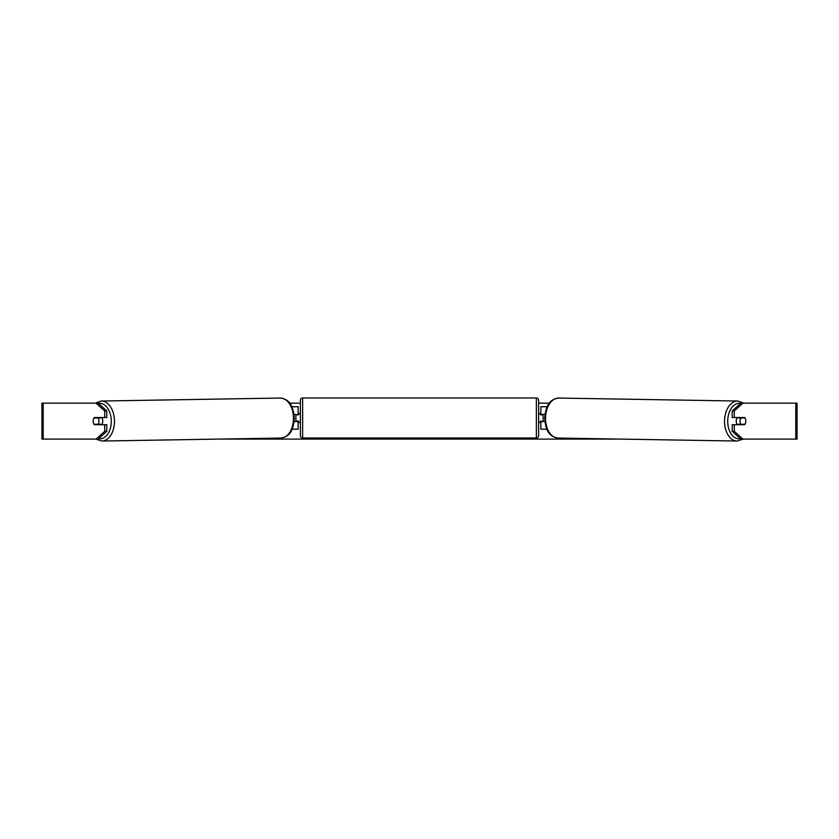 <?xml version="1.0" encoding="UTF-8"?>
<svg xmlns="http://www.w3.org/2000/svg" width="839" height="839" viewBox="0 0 839 839"><rect width="100%" height="100%" fill="white"/><g stroke="black" fill="none" stroke-linecap="round" stroke-linejoin="round"><path stroke-width="1.26" d="M547.185 406.737L540.851 406.737L540.851 414.382L544.983 414.382M546.913 429.211L540.851 429.211L540.851 421.115M543.106 421.566L540.41 421.115L540.41 422.468L538.607 422.468M543.106 421.115L543.106 414.382M544.899 421.566L540.851 421.566M737.418 424.712A4.499 2.884 -89 0 1 736.243 421.052A4.499 2.884 -89 0 1 737.376 417.528M745.011 417.969A4.499 2.884 -89 0 1 745.808 421.115A4.499 2.884 -89 0 1 744.948 424.261L740.827 424.261A4.499 2.884 -89 0 1 740.029 421.115A4.499 2.884 -89 0 1 740.889 417.969L745.001 417.969A4.499 2.884 -90 0 0 744.665 417.528L734.272 417.528L734.272 410.932L732.206 410.932L740.868 403.139L742.935 403.139L734.272 410.932M738.781 417.528A4.499 2.884 -89 0 0 738.477 417.937L740.889 417.969M742.316 417.528A4.499 2.884 -89 0 1 742.599 417.937L742.914 417.937M738.771 424.712A4.499 2.884 -89 0 1 738.414 424.23L740.827 424.261M738.477 417.937L742.599 417.937M289.644 403.139L300.393 403.139M538.607 403.139L549.356 403.139M218.192 439.101L620.808 439.101M43.209 403.139L41.95 403.139L41.95 439.101L43.209 439.101L43.209 403.139L98.132 403.139L106.794 410.932L104.728 410.932L96.066 403.139M96.066 439.101L104.728 431.309L106.794 431.309L98.132 439.101L43.209 439.101M795.792 439.101L795.792 403.139L797.05 403.139L797.05 439.101L740.868 439.101L732.206 431.309L732.206 424.712L734.272 424.712L734.272 431.309L742.935 439.101M795.792 403.139L742.935 403.139M745.64 419.552A4.499 2.884 -90 0 1 744.665 424.712L734.272 424.712M734.272 417.528L732.206 417.528L732.206 410.932M732.206 431.309L734.272 431.309M106.794 431.309L106.794 424.712L104.728 424.712L104.728 431.309M104.728 410.932L104.728 417.528L106.794 417.528L106.794 410.932M93.36 419.552A4.499 2.884 -90 0 0 93.171 421.115A4.499 2.884 -90 0 0 94.335 424.712L104.728 424.712M104.728 417.528L94.335 417.528A4.499 2.884 -90 0 0 93.999 417.969L93.989 417.969A4.499 2.884 -91 0 0 93.192 421.115A4.499 2.884 -91 0 0 94.052 424.261L98.173 424.261A4.499 2.884 -91 0 0 98.971 421.115A4.499 2.884 -91 0 0 98.111 417.969L93.989 417.969M298.149 414.823L294.017 414.382M298.149 414.382L298.149 406.737L291.815 406.737M292.087 429.211L298.149 429.211L298.149 421.115M295.894 421.566L295.894 414.382M294.101 421.566L298.149 421.566M302.638 397.969A2.244 2.244 0 0 0 300.393 400.224L300.393 435.724A2.244 2.244 0 0 0 302.638 437.979L536.362 437.979A2.244 2.244 0 0 0 538.607 435.724L538.607 400.224A2.244 2.244 0 0 0 536.362 397.969L302.638 397.969L302.638 437.979M543.106 414.823L540.41 414.823L540.41 413.48L538.607 413.48M300.393 413.48L298.59 413.48L298.59 414.823L295.894 414.823M295.894 421.115L298.59 421.115L298.59 422.468L300.393 422.468M101.582 424.712A4.499 2.884 -91 0 0 102.757 421.052A4.499 2.884 -91 0 0 101.624 417.528M98.173 424.261L100.586 424.23A4.499 2.884 -91 0 1 100.229 424.712M96.086 417.937L96.401 417.937A4.499 2.884 -91 0 1 96.684 417.528M98.111 417.969L100.523 417.937A4.499 2.884 -91 0 0 100.219 417.528M100.523 417.937L96.401 417.937M737.082 441.031L558.05 438.063A20 12.858 -89 0 1 545.528 418.063A20 12.858 -89 0 1 558.711 398.064L737.743 401.032A20 12.858 91 0 0 724.55 421.031A20 12.858 91 0 0 737.082 441.031L743.165 439.101M740.386 438.671A17.755 11.41 -89 0 1 727.717 421.052A17.755 11.41 -89 0 1 740.564 403.412M536.362 437.979L536.362 397.969M101.918 441.031L280.95 438.063A20 12.858 -91 0 0 293.472 418.063A20 12.858 -91 0 0 280.289 398.064L101.257 401.032A20 12.858 89 0 1 114.45 421.031A20 12.858 89 0 1 101.918 441.031L95.835 439.101M98.614 438.671A17.755 11.41 -91 0 0 111.283 421.052A17.755 11.41 -91 0 0 98.436 403.412M737.743 401.032L743.742 403.139M558.711 398.064C547.783 399.437 545.623 408.457 544.721 418.042C545.434 427.502 547.301 436.343 558.05 438.063M280.95 438.063C291.699 436.343 293.566 427.502 294.279 418.042C293.377 408.457 291.217 399.437 280.289 398.064M101.257 401.032L95.258 403.139"/></g></svg>
